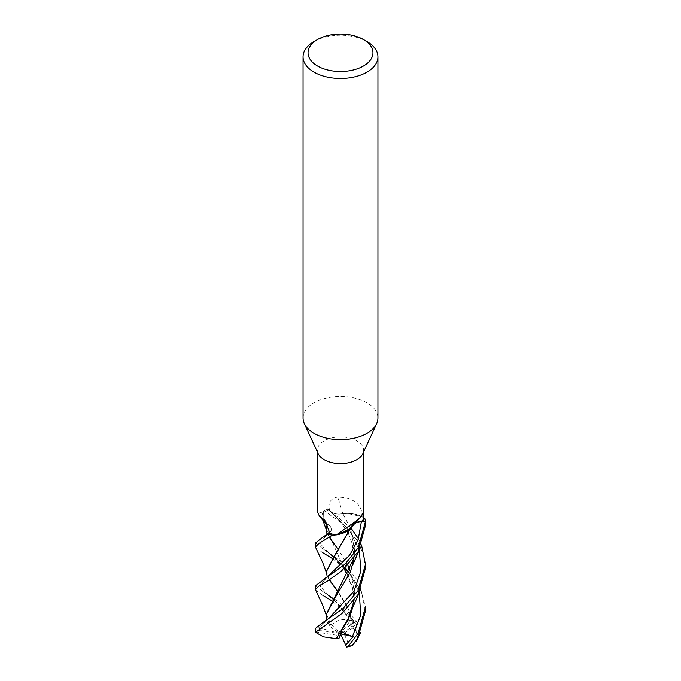 <?xml version="1.0" encoding="UTF-8"?>
<svg xmlns="http://www.w3.org/2000/svg" width="681" height="681" viewBox="0 0 681 681"><rect width="100%" height="100%" fill="white"/><g stroke="black" fill="none" stroke-linecap="round" stroke-linejoin="round"><path stroke-width="0.51" stroke-dasharray="3.4 2.55" d="M350.783 527.588L350.145 528.456L350.783 527.588M328.991 533.087L330.004 532.057C332.388 529.154 331.468 526.626 327.263 524.472L327.263 524.472C331.468 526.617 332.388 529.146 330.004 532.057L328.991 533.087L330.021 532.048C332.413 529.12 331.494 526.583 327.272 524.447M327.144 524.31L324.828 522.472M365.467 568.184L363.458 554.36L357.236 540.518L342.815 523.783L324.139 510.724L323.347 511.712L323.16 520.539L323.347 511.712L324.062 510.81A24.899 14.378 180 0 1 328.063 509.158L350.741 527.784M303.054 418.066A37.446 21.622 180 0 1 314.018 402.777A37.446 21.622 180 0 1 354.827 398.096A37.446 21.622 180 0 1 377.946 418.066M318.189 453.699A23.094 13.331 180 0 1 317.406 450.269A23.094 13.331 180 0 1 324.173 440.845A23.094 13.331 180 0 1 349.336 437.951A23.094 13.331 180 0 1 363.594 450.269A23.094 13.331 180 0 1 362.811 453.699M323.773 521.305A20.643 11.917 180 0 1 322.743 513.091A23.094 13.331 180 0 1 324.173 512.189A23.094 13.331 180 0 1 328.914 510.078L330.021 511.184A419.173 16.94 -106.6 0 1 328.957 507.651L328.914 510.078M322.743 513.091L317.406 511.618M355.184 522.88L351.251 526.89A20.643 11.917 180 0 0 351.328 526.745A422.441 371.324 49.9 0 1 361.705 515.568M350.945 527.554L351.251 526.89A20.643 11.917 180 0 1 350.025 528.592M351.328 526.745A10.155 5.865 180 0 1 352.375 524.77A10.155 5.865 180 0 1 355.286 522.77M327.552 524.532A10.155 5.865 180 0 1 330.498 526.677A10.155 5.865 180 0 1 330.089 532.065L328.991 533.172M324.062 510.81L322.419 513.321L323.211 520.599M324.062 510.818A24.899 14.378 180 0 1 328.063 509.158L330.089 511.159C333.29 513.814 337.546 514.623 342.866 513.585L343.037 513.602A20.643 11.917 180 0 0 342.79 513.627A10.155 5.865 180 0 1 330.021 511.184M350.511 528.047L342.901 513.627C337.58 514.674 333.315 513.849 330.098 511.167L327.518 508.622L330.098 511.167C333.315 513.849 337.58 514.666 342.901 513.627L343.037 513.602A20.643 11.917 180 0 1 347.046 513.346A20.643 11.917 180 0 1 362.164 516.998A23.094 13.331 180 0 1 363.594 521.586M362.164 516.998C362.283 506.604 356.367 497.743 337.819 497.045C331.741 497.956 328.787 501.488 328.957 507.651M342.79 513.627A422.441 17.068 -106.6 0 1 337.819 497.045M363.594 517.739L361.986 516.717L347.046 513.346L343.181 513.61M351.158 526.949L349.625 529.018M356.716 522.361L351.362 526.813M351.209 527.256L357.236 522.208M350.383 528.184L342.866 513.585M343.147 513.67C352.673 512.75 360.096 514.615 365.425 519.262C360.121 514.623 352.69 512.759 343.147 513.67M314.018 41.575A37.446 21.622 180 0 1 366.982 41.575M315.533 585.694L322.513 591.304L338.942 601.987L357.261 622.025L357.278 624.043A23.716 13.697 180 0 0 354.69 622.749L352.886 620.629L353.43 620.374A24.967 14.412 180 0 1 357.261 622.025M353.43 620.374L332.251 601.093M322.845 595.356L315.712 590.248M322.845 552.742L315.746 547.686M315.533 542.944L322.845 548.784L343.905 563.502L358.64 581.634L365.467 606.992M315.533 628.333L316.095 629.661L317.593 630.172A23.716 13.697 180 0 0 316.946 632.113L315.831 632.913M315.541 632.402A24.967 14.412 180 0 1 316.095 629.661M357.721 623.787L354.954 625.413L349.54 614.943L349.327 615.607L351.217 619.463L352.69 628.222L354.231 629.023L348.493 609.12L338.542 592.717M365.467 610.959L361.288 591.014L348.91 572.363M344.799 568.209L332.277 558.454M355.865 630.376L357.908 637.51M354.307 629.201L348.17 607.988L338.695 592.496M329.468 579.786L326.395 571.385M329.272 579.906L327.263 575.922M349.327 615.607L333.511 599.374L349.327 615.607M328.31 595.134L319.61 585.762L327.842 576.449L319.61 585.762L328.31 595.134L322.513 591.312M352.996 606.507L354.605 593.194L350.545 571.359M347.897 565.221L338.551 549.976M329.315 537.241L327.297 533.342M359.262 592.41L349.702 573.445L359.262 592.41M345.216 567.818L333.596 556.683L345.216 567.818M328.327 552.521L319.61 542.961L328.225 533.504L319.61 542.961L328.327 552.521L323.237 549.014M354.026 600.71L354.614 592.691L326.395 528.516M354.954 625.413L340.5 633.722L318.81 627.584L325.927 625.958L328.055 621.191L330.013 626.52L330.838 624.945L327.289 618.74M316.878 630.061L320.802 630.649L318.819 627.584M358.453 538.671L361.517 544.953M354.094 557.875L354.605 550.554L350.553 528.643M319.687 627.593L328.191 618.927L319.687 627.593M359.279 549.712L349.728 530.771L359.279 549.712M330.098 511.167L348.936 529.724L330.081 511.159M350.638 528.405L354.605 550.112L354.018 557.977M326.395 614.1L331.068 624.826L340.04 619.182L352.886 620.629M365.467 525.562L365.007 518.871M349.54 614.943L340.5 633.722L338.006 632.385L354.69 622.749M340.892 634.573L340.5 633.722L351.217 619.463M352.69 628.222L343.752 633.143L349.855 646.303M320.802 630.649L340.5 633.722L343.752 633.143M324.139 510.724A24.967 14.412 180 0 1 328.029 509.124M341.232 633.892L340.5 633.722L339.742 635.637L316.946 632.113M342.228 631.908L340.5 633.722L328.055 621.191M338.797 638.71L339.742 635.637M338.006 632.385L330.021 626.52M330.089 532.065A419.173 199.158 137.6 0 0 328.949 530.737M355.295 625.201L354.963 624.554M317.406 452.014L317.406 450.269M352.375 524.77L362.922 513.448M330.498 526.677L324.709 520.088M363.594 519.126L363.594 518.003M363.594 452.014L363.594 450.269M326.497 573.087L326.82 574.202M333.409 599.51L343.752 611.104L347.914 617.922L351.413 626.265M327.306 576.858L327.842 576.449M351.447 526.481L350.426 529.443M333.486 556.828L344.075 568.856M348.459 576.262L352.4 587.158L353.541 594.811L353.192 604.183L350.417 614.841M327.229 534.279L328.225 533.504M322.394 519.101L322.811 520.105M326.48 530.244L326.837 531.512M354.614 592.7L354.605 593.194M327.22 619.684L328.199 618.918M330.472 511.508L338.202 518.879L347.14 531.12M348.476 533.632L352.171 543.54L353.584 552.793L353.499 558.675M352.4 565.749L350.357 572.278M354.605 550.112L354.605 550.554M326.48 615.641L326.837 616.909"/><path stroke-width="1.02" d="M332.354 535.232L342.952 533.257L350.145 528.456L342.969 533.249L332.524 535.232A24.899 14.378 180 0 1 328.038 534.057L322.666 537.292L315.533 542.944L315.533 546.869L319.108 543.285L332.354 535.232A24.967 14.412 180 0 1 328.004 534.091M327.595 524.625L327.11 524.225M326.088 523.561L323.16 520.539L326.088 523.561M363.45 39.541L366.982 41.575A37.446 21.622 180 0 1 377.946 56.863L377.946 418.066A37.446 21.622 180 0 1 376.687 423.633A37.446 21.622 180 0 1 366.982 433.354A37.446 21.622 180 0 1 330.779 438.947A37.446 21.622 180 0 1 304.313 423.633A37.446 21.622 180 0 1 303.054 418.066L303.054 56.863A37.446 21.622 180 0 1 314.018 41.575L317.55 39.541A32.458 18.736 180 0 1 363.45 39.541A32.458 18.736 180 0 1 363.45 66.04A32.458 18.736 180 0 1 317.55 66.04A32.458 18.736 180 0 1 317.55 39.541L314.018 41.575M376.687 423.633L362.811 453.699A23.094 13.331 180 0 1 356.827 459.692A23.094 13.331 180 0 1 334.507 463.148A23.094 13.331 180 0 1 318.189 453.699L304.313 423.633M377.946 56.863A37.446 21.622 180 0 1 366.982 72.152A37.446 21.622 180 0 1 326.173 76.842A37.446 21.622 180 0 1 303.054 56.863M317.406 452.014L317.406 511.618L319.423 516.215L324.709 520.088L328.949 530.737L328.991 533.172A23.094 13.331 180 0 0 336.593 534.755L356.827 520.514L359.755 518.045L362.922 513.448L363.594 519.526M361.39 521.586L363.594 521.586L363.594 519.203A419.173 368.447 49.9 0 0 361.39 521.586A10.155 5.865 180 0 0 355.286 522.77M359.755 518.045L350.025 528.592A20.643 11.917 180 0 1 349.625 529.018A20.643 11.917 180 0 1 336.593 534.755M328.991 533.087L328.038 534.057A24.899 14.378 180 0 0 332.524 535.232L337.095 534.798L349.625 529.018M327.382 524.455A422.441 200.708 137.6 0 0 321.977 518.25M327.212 524.344A20.643 11.917 180 0 1 324.828 522.472A20.643 11.917 180 0 1 323.773 521.305L319.423 516.215M324.828 522.472L323.211 520.599M357.236 522.208L365.467 521.62A24.967 14.412 180 0 0 365.007 518.871L364.914 518.794A24.899 14.378 180 0 1 365.399 521.62L361.39 521.663L355.184 522.88M356.716 522.361L361.39 521.637L358.232 539.318L349.745 555.058L327.842 576.449L349.745 555.058L358.232 539.318L361.39 521.663L365.399 521.62A24.899 14.378 180 0 0 364.914 518.794L363.594 517.739M327.263 524.472L326.395 528.95L327.025 534.619M332.251 601.093L322.845 595.356M358.155 547.856L345.139 564.03L315.533 585.694L315.533 589.576L318.734 586.162L328.268 580.518L341.368 571.214L358.146 551.729L365.467 525.562L365.467 521.612L358.155 547.856M315.712 590.248L315.533 589.576M315.746 547.686L315.533 546.869M352.528 645.333L358.155 637.101L365.467 610.959L365.467 606.992L358.155 633.253L348.136 646.422L346.629 646.95A23.716 13.697 180 0 0 349.855 646.303L352.528 645.333A24.967 14.412 180 0 1 348.136 646.422M358.155 590.478L343.037 608.576L322.471 622.783L315.533 628.333L315.533 632.266L342.134 613.334L358.155 594.436L365.467 568.184L365.467 564.345L358.155 590.478M354.026 600.71L347.659 620.672L336.125 638.633L323.347 636.795L315.533 632.266M348.91 572.363L344.799 568.209M332.277 558.454L322.845 552.742M354.307 629.201L355.865 630.376M357.908 637.51L352.775 645.299M338.695 592.496L329.468 579.786M326.395 571.385L335.035 554.709L350.945 527.554M338.542 592.717L329.272 579.906M327.229 577.028L326.395 571.614L335.043 555.16L351.209 527.256M328.31 595.134L333.409 599.51M346.978 647.691L345.744 645.103L353.141 636.624L352.486 636.42C347.591 634.803 343.973 633.151 341.624 631.466M342.228 631.908L338.797 638.71L336.431 638.684L350.417 614.841L352.996 606.507M350.545 571.359L347.897 565.221M338.551 549.976L329.315 537.241M352.486 636.42L360.743 615.122L359.262 592.41L360.743 615.122L352.486 636.42M349.702 573.445L345.216 567.818L349.702 573.445M328.327 552.521L333.486 556.828M328.216 533.504L322.666 537.292M326.395 528.95L327.144 524.31M336.431 638.684L335.988 638.608M350.945 528.013L358.453 538.671M361.517 544.953L365.467 564.345M326.999 619.999L326.395 614.322L334.984 597.909L350.357 572.278L354.094 557.875M350.553 528.643L350.383 528.184M328.191 618.927L353.907 591.338L360.93 571.061L359.279 549.712L360.93 571.061L353.907 591.338L328.199 618.918L322.471 622.783M349.728 530.771L348.936 529.724L349.728 530.771M354.018 557.977L326.395 614.1M345.744 645.103L340.892 634.573M353.141 636.624L341.232 633.892M345.88 645.375L346.331 644.847M363.594 518.003L363.594 452.014M327.842 576.449L322.939 579.769M356.478 641.051L360.555 632.538M315.703 547.592L322.743 562.651L326.497 573.087M326.386 571.146L326.395 571.614M344.075 568.856L348.459 576.262M352.409 608.312L360.598 589.678M322.811 520.105L326.48 530.244M347.14 531.12L348.476 533.632M353.499 558.675L352.4 565.749M326.395 613.887L326.395 614.322M315.686 590.189L322.7 605.239L326.48 615.641M352.443 565.579L360.589 547.081"/></g></svg>
